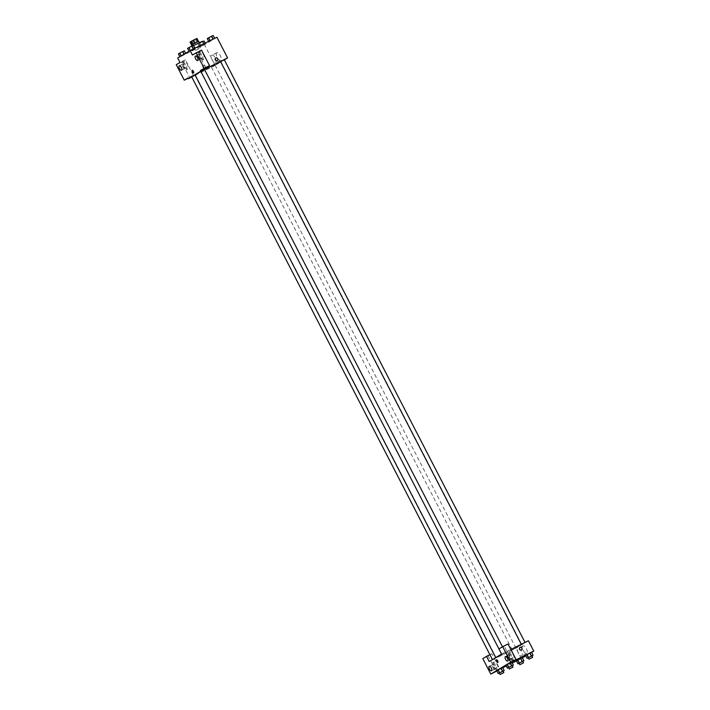 <?xml version="1.0" encoding="UTF-8"?>
<svg xmlns="http://www.w3.org/2000/svg" width="710" height="710" viewBox="0 0 710 710"><rect width="100%" height="100%" fill="white"/><g stroke="black" fill="none" stroke-linecap="round" stroke-linejoin="round"><path stroke-width="0.53" stroke-dasharray="3.55 2.66" d="M199.164 48.466L195.49 50.454L199.164 48.466M194.593 39.609L190.919 41.597L194.593 39.609M196.981 38.455L190.031 42.076M191.523 44.978L193.138 44.064M191.549 45.023L196.91 42.36L193.147 44.064M198.72 41.313L191.336 45.12M192.437 46.354L199.474 42.786L192.437 46.354M196.91 42.36L195.383 39.414M192.064 44.819L190.546 41.863M195.498 43.106L193.981 40.159M193.608 45.564L202.43 41.26M200.105 45.964L190.671 51.076L200.105 45.964M216.914 37.248L204.489 44.721L177.704 58.034M190.768 50.552L195.001 48.253L189.055 51.333L195.001 48.253L190.768 50.552L189.25 47.597L187.529 48.386M184.138 54.537L179.905 56.836L185.851 53.747L179.905 56.836L183.988 54.253M203.85 44.739L199.625 47.037L205.572 43.949L199.625 47.037L203.85 44.739L202.634 41.65M214.713 38.455L208.767 41.535L214.668 38.367M205.234 66.136A1.455 1.305 59 0 0 203.317 65.48A1.455 1.305 59 0 0 204.817 67.965A1.455 1.305 59 0 0 205.234 66.136A1.455 1.305 -121 0 1 202.945 67.397A1.455 1.305 -121 0 1 203.317 65.48A1.455 1.305 -121 0 1 205.243 66.136M193.342 75.296L185.345 59.8L181.618 62.036L189.614 77.532L193.342 75.296L187.981 77.958M185.345 59.8L179.985 62.462M224.333 59.862L215.157 65.382L204.489 44.721M215.157 65.382L191.753 77.008M183.863 61.655A4.153 1.81 -116.4 0 0 184.183 66.216A4.153 1.81 -116.4 0 0 187.618 69.065A4.153 1.81 -116.4 0 0 187.387 64.539A4.153 1.81 -116.4 0 0 183.917 61.628A4.153 1.81 -116.4 0 0 183.863 61.655M182.523 62.32A4.153 1.81 63.6 0 1 182.576 62.294A4.153 1.81 63.6 0 1 186.047 65.205A4.153 1.81 63.6 0 1 186.277 69.731A4.153 1.81 63.6 0 1 182.843 66.882A4.153 1.81 63.6 0 1 182.523 62.32M183.499 66.571A2.494 1.083 -116.4 0 0 185.541 68.24A2.494 1.083 -116.4 0 0 185.363 65.453A2.494 1.083 -116.4 0 0 183.322 63.785A2.494 1.083 -116.4 0 0 183.499 66.571M189.614 77.532L188.141 78.269M181.618 62.036L176.257 64.708M216.79 52.78A4.162 1.81 -116.4 0 0 217.109 57.35A4.162 1.81 -116.4 0 0 220.553 60.208A4.162 1.81 -116.4 0 0 220.322 55.673A4.162 1.81 -116.4 0 0 216.843 52.744A4.162 1.81 -116.4 0 0 216.79 52.78M211.811 55.256A4.162 1.81 63.6 0 1 211.864 55.22A4.162 1.81 63.6 0 1 215.343 58.149A4.162 1.81 63.6 0 1 215.574 62.684A4.162 1.81 63.6 0 1 212.13 59.826A4.162 1.81 63.6 0 1 211.811 55.256M205.767 67.823L197.77 52.327L192.419 54.989M215.742 58.007L215.742 58.007A1.455 1.305 59 0 0 217.242 60.501L217.242 60.501M200.016 51.945A4.153 1.81 -116.4 0 0 200.335 56.507A4.153 1.81 -116.4 0 0 203.77 59.356A4.153 1.81 -116.4 0 0 203.539 54.83A4.153 1.81 -116.4 0 0 200.069 51.919A4.153 1.81 -116.4 0 0 200.016 51.945M197.77 52.327L201.498 50.09M198.676 52.611A4.153 1.81 63.6 0 1 198.729 52.584A4.153 1.81 63.6 0 1 202.199 55.495A4.153 1.81 63.6 0 1 202.43 60.022A4.153 1.81 63.6 0 1 198.995 57.173A4.153 1.81 63.6 0 1 198.676 52.611M199.652 56.862A2.494 1.083 -116.4 0 0 201.693 58.531A2.494 1.083 -116.4 0 0 201.516 55.744A2.494 1.083 -116.4 0 0 199.474 54.066A2.494 1.083 -116.4 0 0 199.652 56.862M193.51 72.944L193.519 72.944A1.455 0.63 -116.4 0 0 193.537 72.935A1.455 0.63 -116.4 0 0 193.422 71.337A1.455 0.63 -116.4 0 0 192.224 70.334L192.224 70.334M220.561 61.601L224.254 59.702M191.7 76.902L195.108 75.1M200.841 71.399L204.533 69.5M212.485 66.616L215.103 65.196L212.485 66.616M195.037 74.976A14.555 0.461 152.7 0 0 202.527 71.577A14.555 0.461 152.7 0 0 220.908 61.628A14.555 0.461 152.7 0 0 220.597 61.681M204.569 69.562A14.555 0.461 152.7 0 0 200.903 71.515M514.244 647.875A14.555 0.461 152.7 0 0 495.873 657.815A14.555 0.461 152.7 0 0 509.008 651.549A14.555 0.461 152.7 0 0 521.735 644.467A14.555 0.461 152.7 0 0 514.244 647.875M522.453 643.961L525.08 642.541L522.453 643.961M495.145 658.321L492.527 659.741L495.145 658.321M504.295 652.827L501.668 654.247L504.295 652.827M514.865 648.523L512.238 649.943L514.865 648.523M501.624 654.061L510.863 649.472M528.409 640.748L515.984 648.221L489.19 661.534M497.763 662.421L497.763 662.421A1.455 0.63 -116.4 0 0 497.666 660.788A1.455 0.63 -116.4 0 0 496.476 659.812L496.476 659.812M495.323 665.998A2.494 1.083 -116.4 0 0 493.281 664.329A2.494 1.083 -116.4 0 0 493.459 667.125A2.494 1.083 -116.4 0 0 495.5 668.793A2.494 1.083 -116.4 0 0 495.323 665.998M492.491 662.874A4.153 1.81 63.6 0 1 492.545 662.838A4.153 1.81 63.6 0 1 496.015 665.758A4.153 1.81 63.6 0 1 496.246 670.284A4.153 1.81 63.6 0 1 492.811 667.427A4.153 1.81 63.6 0 1 492.491 662.874M493.832 662.208A4.153 1.81 -116.4 0 0 494.151 666.761A4.153 1.81 -116.4 0 0 497.586 669.619A4.153 1.81 -116.4 0 0 497.355 665.092A4.153 1.81 -116.4 0 0 493.885 662.173A4.153 1.81 -116.4 0 0 493.832 662.208M511.484 656.288A2.494 1.083 -116.4 0 0 509.443 654.62A2.494 1.083 -116.4 0 0 509.576 657.336A2.494 1.083 -116.4 0 0 511.661 659.084A2.494 1.083 -116.4 0 0 511.484 656.288M508.644 653.164A4.153 1.81 63.6 0 1 508.697 653.129A4.153 1.81 63.6 0 1 512.167 656.049A4.153 1.81 63.6 0 1 512.398 660.566A4.153 1.81 63.6 0 1 508.964 657.717A4.153 1.81 63.6 0 1 508.644 653.164M509.984 652.499A4.153 1.81 -116.4 0 0 510.304 657.052A4.153 1.81 -116.4 0 0 513.738 659.901A4.153 1.81 -116.4 0 0 513.508 655.374A4.153 1.81 -116.4 0 0 510.037 652.463A4.153 1.81 -116.4 0 0 509.984 652.499M512.309 661.729L504.313 646.233L508.041 643.997M504.313 646.233L498.953 648.904M496.902 670.994L499.884 669.202L491.888 653.706L488.16 655.951L496.157 671.447M488.16 655.951L482.8 658.614M491.888 653.706L489.918 654.691M500.958 668.367L496.734 670.666L498.447 669.876L499.973 672.823L499.414 673.08M518.158 660.078L521.131 658.534L518.158 660.078L519.684 663.025L519.125 663.282M520.67 658.569L522.391 657.779M527.308 654.576L530.281 653.031L527.308 654.576L528.835 657.531L528.267 657.788M529.82 653.067L531.533 652.277M510.099 662.865L505.875 665.163L507.588 664.374L509.114 667.329L508.555 667.586M522.436 657.877L516.49 660.948M512.309 663.025L506.31 666.007M502.769 667.764L499.884 669.202M531.586 652.375L525.835 655.836M523.305 650.591A4.162 1.81 -116.4 0 0 526.713 653.378A4.162 1.81 -116.4 0 0 526.483 648.842A4.162 1.81 -116.4 0 0 523.004 645.922A4.162 1.81 -116.4 0 0 523.305 650.591M521.309 658.552L515.984 648.221M518.318 653.067A4.162 1.81 63.6 0 1 518.025 648.399A4.162 1.81 63.6 0 1 521.504 651.318A4.162 1.81 63.6 0 1 521.735 655.854A4.162 1.81 63.6 0 1 518.318 653.067M519.995 647.484L519.995 647.484A1.455 1.305 59 0 0 521.495 649.969L521.495 649.969M509.487 655.614A1.455 1.305 59 0 0 507.57 654.948A1.455 1.305 59 0 0 509.07 657.442A1.455 1.305 59 0 0 509.487 655.614A1.455 1.305 -121 0 1 507.197 656.874A1.455 1.305 -121 0 1 507.57 654.948A1.455 1.305 -121 0 1 509.487 655.614M531.967 655.889L528.835 657.531M528.24 657.726L531.932 655.818M531.799 655.987L530.281 653.031M522.817 661.383L519.684 663.025M519.099 663.229L522.782 661.321M522.658 661.48L521.131 658.534M512.247 665.687L509.114 667.329M508.529 667.524L512.212 665.625M511.821 662.084L507.588 664.374M512.087 665.785L510.561 662.838M503.106 671.19L499.973 672.823M499.378 673.027L503.07 671.119M502.671 667.577L498.447 669.876M502.937 671.287L501.42 668.332M213.186 35.5L207.249 38.588M210.994 36.574L208.376 37.994L210.985 36.565M210.488 40.745L208.962 37.799M213.462 39.21L211.935 36.254M204.045 41.002L202.332 41.783M201.853 42.076L199.226 43.496L201.844 42.059M201.338 46.248L199.821 43.292M199.625 47.037L198.099 44.082M200.877 46.283L199.359 43.328M205.572 43.949L205.137 43.106M204.311 44.703L202.794 41.757M193.475 45.298L189.25 47.597M191.283 46.372L188.656 47.792L191.283 46.372M193.741 49.008L192.215 46.052M191.274 46.363L188.647 47.783L191.274 46.363M184.325 50.8L178.387 53.88M182.133 51.874L179.506 53.285L182.124 51.865M181.627 56.046L180.1 53.099M185.851 53.747L185.612 53.285M184.6 54.501L183.073 51.555M190.919 41.597L195.49 50.454M196.084 38.935L200.655 47.783M192.099 46.594L191.815 46.061M190.671 51.076L189.144 48.12M183.917 61.628L182.576 62.294M187.618 69.065L186.277 69.731M181.52 70.237L185.541 68.24M179.302 65.781L183.322 63.785M216.843 52.744L211.864 55.22M220.553 60.208L215.574 62.684M200.069 51.919L198.729 52.584M203.77 59.356L202.43 60.022M197.673 60.527L201.693 58.531M195.454 56.063L199.474 54.066M521.735 644.467L220.908 61.628M496.219 657.842L195.392 74.994M505.36 652.339L502.485 646.774M515.93 648.044L215.103 65.196M512.238 649.943L211.411 67.104M491.489 670.79L495.5 668.793M489.27 666.326L493.281 664.329M493.885 662.173L492.545 662.838M497.586 669.619L496.246 670.284M507.641 661.081L511.661 659.084M505.422 656.617L509.443 654.62M510.037 652.463L508.697 653.129M513.738 659.901L512.398 660.566M523.004 645.922L518.025 648.399M526.713 653.378L521.735 655.854"/><path stroke-width="1.06" d="M191.523 44.978L190.031 42.076L193.031 40.372L196.981 38.455L198.489 41.384M193.138 44.064L191.62 41.118M197.983 41.606L196.466 38.66M194.549 43.319L193.031 40.372M191.815 46.061L191.682 44.881L198.72 41.313L199.386 42.609M203.743 43.798L202.43 41.26L193.608 45.564M188.141 78.269L184.254 80.194L176.257 64.708L179.985 62.462L177.704 58.034L190.129 50.561L216.914 37.248L227.582 57.909L224.333 59.862M191.753 77.008L188.363 78.695L187.981 77.958L184.254 80.194M181.343 67.45A2.494 1.083 -116.4 0 0 179.302 65.781A2.494 1.083 -116.4 0 0 179.435 68.488A2.494 1.083 -116.4 0 0 181.52 70.237A2.494 1.083 -116.4 0 0 181.343 67.45M215.316 59.835A1.455 1.305 -121 0 1 217.615 58.575A1.455 1.305 -121 0 1 217.242 60.501A1.455 1.305 -121 0 1 215.316 59.835M190.129 50.561L192.419 54.989L201.498 50.09L209.494 65.577L200.415 70.485L200.788 71.222L227.582 57.909M217.242 60.501A1.455 1.305 59 0 0 215.742 58.007M197.495 57.741A2.494 1.083 -116.4 0 0 195.454 56.063A2.494 1.083 -116.4 0 0 195.596 58.779A2.494 1.083 -116.4 0 0 197.673 60.527A2.494 1.083 -116.4 0 0 197.495 57.741M209.494 65.577L200.415 70.485M196.146 52.753L204.143 68.24M193.537 72.935A1.455 0.63 63.6 0 1 193.51 72.944A1.455 0.63 63.6 0 1 192.303 71.923A1.455 0.63 63.6 0 1 192.224 70.343A1.455 0.63 63.6 0 1 193.422 71.337A1.455 0.63 63.6 0 1 193.537 72.935A1.455 0.63 -116.4 0 1 192.303 71.923A1.455 0.63 -116.4 0 1 192.224 70.334M188.363 78.695L200.788 71.222M525.018 642.435L224.254 59.702L220.561 61.601L521.3 644.281M195.108 75.1L191.7 76.902L492.438 659.581M502.485 646.774L204.533 69.5L200.841 71.399L501.588 654.087M220.597 61.681A14.555 0.461 152.7 0 0 213.417 65.027A14.555 0.461 152.7 0 0 204.569 69.562M200.903 71.515A14.555 0.461 152.7 0 0 195.037 74.976L495.749 657.593M501.624 654.061L489.19 661.534L486.528 656.368L482.8 658.614L490.796 674.109L510.676 662.155L502.68 646.659L498.953 648.904L501.624 654.061M510.863 649.472L528.409 640.748L533.742 651.079L531.586 652.375M497.666 660.788A1.455 0.63 63.6 0 1 497.763 662.421A1.455 0.63 63.6 0 1 496.556 661.4A1.455 0.63 63.6 0 1 496.467 659.812A1.455 0.63 63.6 0 1 497.666 660.788M491.311 667.995A2.494 1.083 63.6 0 1 491.489 670.79A2.494 1.083 63.6 0 1 489.403 669.042A2.494 1.083 63.6 0 1 489.27 666.326A2.494 1.083 63.6 0 1 491.311 667.995M507.464 658.285A2.494 1.083 63.6 0 1 507.641 661.081A2.494 1.083 63.6 0 1 505.555 659.333A2.494 1.083 63.6 0 1 505.422 656.617A2.494 1.083 63.6 0 1 507.464 658.285M496.476 659.812A1.455 0.63 -116.4 0 0 496.556 661.4A1.455 0.63 -116.4 0 0 497.763 662.421M502.68 646.659L508.041 643.997L516.037 659.492L512.309 661.729L533.742 651.079M516.037 659.492L510.676 662.155M490.796 674.109L496.902 670.994M489.918 654.691L486.528 656.368M499.414 673.08L498.251 673.612L496.734 670.666L500.958 668.367L502.671 667.577L504.198 670.533L503.106 671.19M519.125 663.282L517.972 663.814L516.445 660.868L520.67 658.569L522.391 657.779L523.909 660.726L522.817 661.383M528.267 657.788L527.113 658.312L525.595 655.365L529.82 653.067L531.533 652.277L533.059 655.232L531.967 655.889M508.555 667.586L507.401 668.119L505.875 665.163L510.099 662.865L511.821 662.084L513.339 665.03L512.247 665.687M516.49 660.948L512.309 663.025M506.31 666.007L502.769 667.764M525.835 655.836L522.436 657.877M519.569 649.313A1.455 1.305 -121 0 1 521.868 648.053A1.455 1.305 -121 0 1 521.495 649.969A1.455 1.305 -121 0 1 519.569 649.313M521.495 649.969A1.455 1.305 59 0 0 519.995 647.484M527.113 658.312L533.059 655.232M532.695 657.3L531.932 655.818L530.858 656.306L528.24 657.726L529.003 659.199L532.695 657.3L529.003 659.199M525.595 655.365L529.82 653.067L531.337 656.022M528.373 657.558L526.847 654.611M517.972 663.814L523.909 660.726M523.545 662.794L522.782 661.321L521.717 661.809L519.099 663.229L519.853 664.702L523.545 662.794L519.853 664.702M516.445 660.868L520.67 658.569L522.196 661.516M519.223 663.06L517.697 660.105M507.401 668.119L513.339 665.03M512.975 667.098L512.212 665.625L511.147 666.104L508.529 667.524L509.283 668.997L512.975 667.098L509.283 668.997M505.875 665.163L510.099 662.865L511.626 665.82M508.653 667.365L507.126 664.409M498.251 673.612L504.198 670.533M503.834 672.592L503.07 671.119L501.997 671.607L499.378 673.027L500.142 674.5L503.834 672.592L500.142 674.5M496.734 670.666L500.958 668.367L502.476 671.314M499.512 672.858L497.985 669.912M208.669 41.349L207.249 38.588L211.474 36.29L213.186 35.5L214.668 38.367M209.982 40.701L208.5 37.834M212.982 39.21L211.474 36.29M202.634 41.65L204.045 41.002L205.137 43.106M189.002 51.244L187.529 48.386L191.762 46.088L193.475 45.298L194.957 48.165M190.262 50.499L188.789 47.632M193.262 49.008L191.762 46.088M179.861 56.738L178.387 53.88L179.639 53.126L184.325 50.8L185.612 53.285M181.112 55.983L179.639 53.126M183.988 54.253L182.612 51.581"/></g></svg>
